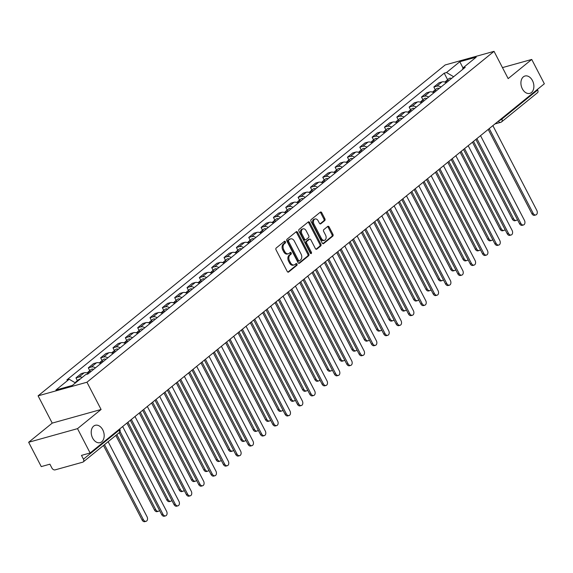 <?xml version="1.0" encoding="UTF-8"?>
<svg xmlns="http://www.w3.org/2000/svg" width="573" height="573" viewBox="0 0 573 573"><rect width="100%" height="100%" fill="white"/><g stroke="black" fill="none" stroke-linecap="round" stroke-linejoin="round"><path stroke-width="0.86" d="M285.426 241.706A0.967 0.673 74.4 0 0 284.444 241.312L276.193 248.016A1.382 0.96 74.4 0 0 276.043 249.849L287.238 271.452A1.382 0.96 74.4 0 0 288.384 272.146A1.382 0.96 74.4 0 0 288.634 272.017L296.886 265.313A0.967 0.673 74.4 0 0 296.019 263.63L294.945 264.497A4.419 3.066 74.4 0 1 294.142 264.919A4.419 3.066 74.4 0 1 290.475 262.678L289.537 260.88A4.419 3.066 74.4 0 1 290.031 255.021L291.098 254.154A0.967 0.673 74.4 0 0 290.232 252.471L289.164 253.338A4.419 3.066 74.4 0 1 288.362 253.76A4.419 3.066 74.4 0 1 284.688 251.518L283.757 249.721A4.419 3.066 74.4 0 1 284.251 243.854L285.318 242.988A0.967 0.673 74.4 0 0 285.426 241.706M288.362 253.76L287.381 254.032A4.419 3.066 74.4 0 1 283.707 251.791L282.776 249.993A4.419 3.066 74.4 0 1 283.27 244.127L284.337 243.26A0.967 0.673 74.4 0 0 284.108 241.584M287.89 272.103L295.912 265.586A0.967 0.673 74.4 0 0 295.675 263.909M294.142 264.919L293.168 265.192A4.419 3.066 74.4 0 1 289.494 262.95L288.563 261.152A4.419 3.066 74.4 0 1 289.057 255.293L290.124 254.426A0.967 0.673 74.4 0 0 289.895 252.743M522.34 88.815A9.01 6.246 74.4 0 0 529.817 93.378A9.01 6.246 74.4 0 0 532.46 80.585A9.01 6.246 74.4 0 0 524.983 76.016A9.01 6.246 74.4 0 0 522.34 88.815M92.633 438.08A9.01 6.246 74.4 0 0 100.117 442.65A9.01 6.246 74.4 0 0 102.76 429.85A9.01 6.246 74.4 0 0 95.276 425.288A9.01 6.246 74.4 0 0 92.633 438.08M324.726 220.598A1.382 0.96 74.4 0 0 324.877 218.764L321.74 212.705A1.382 0.96 74.4 0 0 320.586 212.003A1.382 0.96 74.4 0 0 320.336 212.139L311.175 219.581A1.382 0.96 74.4 0 0 311.017 221.414L322.219 243.016A1.382 0.96 74.4 0 0 323.365 243.718A1.382 0.96 74.4 0 0 323.616 243.582L332.777 236.14A1.382 0.96 74.4 0 0 332.934 234.307L329.138 226.987A1.382 0.96 74.4 0 0 327.992 226.285A1.382 0.96 74.4 0 0 327.742 226.414L323.817 229.601A1.382 0.96 74.4 0 0 323.666 231.435L325.55 235.066A3.696 2.564 74.4 0 1 324.461 240.316A3.696 2.564 74.4 0 1 321.396 238.44L314.018 224.222A3.696 2.564 74.4 0 1 315.107 218.972A3.696 2.564 74.4 0 1 318.173 220.841L319.405 223.212A1.382 0.96 74.4 0 0 320.551 223.914A1.382 0.96 74.4 0 0 320.801 223.785L324.726 220.598L323.745 220.87A1.382 0.96 74.4 0 0 323.903 219.036L320.758 212.977A1.382 0.96 74.4 0 0 320.106 212.318M101.092 409.487L52.222 423.11L28.65 442.27L77.513 428.647L101.092 409.487L86.953 382.227L494.033 51.341L508.165 78.608L531.737 59.449L544.35 83.78L90.126 452.978L81.481 455.392L83.443 459.181L119.277 430.058A2.815 0.587 -27.4 0 0 119.821 429.306L119.657 428.976M77.513 428.647L90.126 452.978M297.588 232.33A1.382 0.96 74.4 0 0 296.442 231.635A1.382 0.96 74.4 0 0 296.191 231.764L287.03 239.213A1.382 0.96 74.4 0 0 286.872 241.04L298.067 262.642A1.382 0.96 74.4 0 0 299.221 263.344A1.382 0.96 74.4 0 0 299.471 263.215L308.632 255.766A1.382 0.96 74.4 0 0 308.783 253.932L297.588 232.33L296.613 232.602A1.382 0.96 74.4 0 0 295.962 231.95M299.099 229.393L308.267 221.952A1.382 0.96 74.4 0 1 308.518 221.815A1.382 0.96 74.4 0 1 309.664 222.517L320.859 244.119A1.382 0.96 74.4 0 1 320.708 245.953L316.783 249.14A1.382 0.96 74.4 0 1 316.532 249.269A1.382 0.96 74.4 0 1 315.386 248.567L310.845 239.808A1.382 0.96 74.4 0 0 309.699 239.106A1.382 0.96 74.4 0 0 309.449 239.242L306.841 241.355A1.382 0.96 74.4 0 0 306.691 243.188L311.418 252.306A0.967 0.673 74.4 0 1 310.33 253.187L298.948 231.227A1.382 0.96 74.4 0 1 299.099 229.393M28.65 442.27L41.263 466.601L49.908 464.187L51.878 467.983A2.815 1.941 -129.1 0 0 55.101 469.881L82.756 462.175A2.815 1.941 -129.1 0 0 83.264 461.91A2.815 1.941 -129.1 0 0 83.443 459.181M52.222 423.11L38.09 395.843L445.164 64.964L494.033 51.341M531.737 59.449L502.464 67.607M537.388 89.438L537.667 89.982A2.815 1.941 50.9 0 1 537.488 92.711L501.654 121.834A2.815 1.941 -129.1 0 0 501.833 119.105L537.667 89.982M88.349 373.653A6.475 4.469 -129.1 0 0 84.174 372.801L78.952 377.048A6.475 4.469 50.9 0 1 82.218 377.414M78.952 377.048L75.973 377.879L77.412 380.651M84.174 372.801L81.194 373.632L75.973 377.879M89.753 370.624L88.314 367.845L91.293 367.014A6.475 4.469 50.9 0 1 95.469 367.866M100.69 363.619A6.475 4.469 -129.1 0 0 96.515 362.773L93.535 363.604L88.314 367.845M102.094 360.596L100.655 357.817L103.634 356.986A6.475 4.469 50.9 0 1 107.81 357.831M113.031 353.591A6.475 4.469 -129.1 0 0 108.856 352.739L105.876 353.57L100.655 357.817M114.435 350.561L112.996 347.79L115.975 346.959A6.475 4.469 50.9 0 1 120.151 347.804M125.372 343.556A6.475 4.469 -129.1 0 0 121.197 342.711L118.217 343.542L112.996 347.79M126.776 340.534L125.337 337.755L128.316 336.924A6.475 4.469 50.9 0 1 132.492 337.776M137.713 333.529A6.475 4.469 -129.1 0 0 133.538 332.684L130.558 333.515L125.337 337.755M139.117 330.499L137.678 327.727L140.657 326.897A6.475 4.469 50.9 0 1 144.833 327.742M150.054 323.501A6.475 4.469 -129.1 0 0 145.879 322.649L142.899 323.48L137.678 327.727M151.451 320.472L150.019 317.693L152.998 316.862A6.475 4.469 50.9 0 1 157.174 317.714M162.395 313.467A6.475 4.469 -129.1 0 0 158.22 312.622L155.24 313.452L150.019 317.693M163.792 310.437L162.36 307.665L165.339 306.834A6.475 4.469 50.9 0 1 169.515 307.68M174.736 303.439A6.475 4.469 -129.1 0 0 170.561 302.587L167.574 303.418L162.36 307.665M176.133 300.41L174.693 297.631L177.68 296.8A6.475 4.469 50.9 0 1 181.856 297.652M187.077 293.405A6.475 4.469 -129.1 0 0 182.902 292.559L179.915 293.39L174.693 297.631M188.474 290.382L187.034 287.603L190.021 286.772A6.475 4.469 50.9 0 1 194.197 287.617M199.418 283.377A6.475 4.469 -129.1 0 0 195.235 282.525L192.256 283.356L187.034 287.603M200.815 280.347L199.375 277.576L202.355 276.745A6.475 4.469 50.9 0 1 206.538 277.59M211.752 273.342A6.475 4.469 -129.1 0 0 207.576 272.497L204.597 273.328L199.375 277.576M213.156 270.32L211.716 267.541L214.696 266.71A6.475 4.469 50.9 0 1 218.872 267.562M224.093 263.315A6.475 4.469 -129.1 0 0 219.917 262.47L216.938 263.301L211.716 267.541M225.497 260.285L224.057 257.513L227.037 256.683A6.475 4.469 50.9 0 1 231.213 257.528M236.434 253.287A6.475 4.469 -129.1 0 0 232.258 252.435L229.279 253.266L224.057 257.513M237.838 250.258L236.398 247.479L239.378 246.648A6.475 4.469 50.9 0 1 243.554 247.5M248.775 243.253A6.475 4.469 -129.1 0 0 244.599 242.408L241.62 243.239L236.398 247.479M250.179 240.223L248.739 237.451L251.719 236.62A6.475 4.469 50.9 0 1 255.895 237.466M261.116 233.225A6.475 4.469 -129.1 0 0 256.94 232.373L253.961 233.204L248.739 237.451M262.52 230.196L261.08 227.417L264.06 226.586A6.475 4.469 50.9 0 1 268.236 227.438M273.457 223.191A6.475 4.469 -129.1 0 0 269.281 222.345L266.302 223.176L261.08 227.417M274.861 220.168L273.421 217.389L276.401 216.558A6.475 4.469 50.9 0 1 280.577 217.403M285.798 213.163A6.475 4.469 -129.1 0 0 281.622 212.311L278.643 213.142L273.421 217.389M287.202 210.133L285.762 207.362L288.742 206.531A6.475 4.469 50.9 0 1 292.918 207.376M298.139 203.129A6.475 4.469 -129.1 0 0 293.963 202.283L290.984 203.114L285.762 207.362M299.543 200.106L298.103 197.327L301.083 196.496A6.475 4.469 50.9 0 1 305.259 197.348M310.48 193.101A6.475 4.469 -129.1 0 0 306.304 192.256L303.325 193.087L298.103 197.327M311.884 190.071L310.444 187.299L313.424 186.469A6.475 4.469 50.9 0 1 317.6 187.314M322.821 183.073A6.475 4.469 -129.1 0 0 318.645 182.221L315.666 183.052L310.444 187.299M324.218 180.044L322.785 177.265L325.765 176.434A6.475 4.469 50.9 0 1 329.941 177.286M335.162 173.039A6.475 4.469 -129.1 0 0 330.986 172.194L328 173.025L322.785 177.265M336.559 170.009L335.119 167.237L338.106 166.406A6.475 4.469 50.9 0 1 342.282 167.252M347.503 163.011A6.475 4.469 -129.1 0 0 343.327 162.159L340.341 162.99L335.119 167.237M348.9 159.982L347.46 157.203L350.447 156.372A6.475 4.469 50.9 0 1 354.623 157.224M359.844 152.977A6.475 4.469 -129.1 0 0 355.661 152.132L352.682 152.962L347.46 157.203M361.241 149.954L359.801 147.175L362.781 146.344A6.475 4.469 50.9 0 1 366.964 147.189M372.178 142.949A6.475 4.469 -129.1 0 0 368.002 142.097L365.022 142.928L359.801 147.175M373.582 139.919L372.142 137.148L375.122 136.317A6.475 4.469 50.9 0 1 379.297 137.162M384.519 132.915A6.475 4.469 -129.1 0 0 380.343 132.069L377.363 132.9L372.142 137.148M385.923 129.892L384.483 127.113L387.463 126.282A6.475 4.469 50.9 0 1 391.638 127.127M396.86 122.887A6.475 4.469 -129.1 0 0 392.684 122.042L389.704 122.873L384.483 127.113M398.264 119.857L396.824 117.085L399.804 116.255A6.475 4.469 50.9 0 1 403.979 117.1M409.201 112.86A6.475 4.469 -129.1 0 0 405.025 112.007L402.045 112.838L396.824 117.085M410.605 109.83L409.165 107.051L412.145 106.22A6.475 4.469 50.9 0 1 416.32 107.072M421.542 102.825A6.475 4.469 -129.1 0 0 417.366 101.98L414.386 102.811L409.165 107.051M422.946 99.795L421.506 97.023L424.486 96.192A6.475 4.469 50.9 0 1 428.661 97.038M433.883 92.797A6.475 4.469 -129.1 0 0 429.707 91.945L426.727 92.776L421.506 97.023M435.287 89.768L433.847 86.989L436.827 86.158A6.475 4.469 50.9 0 1 441.002 87.01M446.224 82.763A6.475 4.469 -129.1 0 0 442.048 81.918L439.068 82.748L433.847 86.989M453.644 76.732L446.517 72.527L459.811 61.726L476.227 57.15L462.934 67.951L465.233 67.313L87.898 374.019L85.606 374.656L72.313 385.457L55.896 390.034L69.183 379.233L75.435 382.922M446.517 72.527L444.218 73.172L66.891 379.878L69.183 379.233M86.953 382.227L38.09 395.843M447.628 79.74L444.218 73.172M462.934 67.951L462.59 69.462M462.991 67.908L459.811 61.726M298.719 263.301L307.651 256.038A1.382 0.96 74.4 0 0 307.808 254.204L296.613 232.602M288.749 240.194A0.967 0.673 74.4 0 0 288.642 241.477L298.476 260.443A0.967 0.673 74.4 0 0 299.45 260.837L300.574 259.927A4.419 3.066 74.4 0 0 301.069 254.061L294.35 241.104A4.419 3.066 74.4 0 0 290.683 238.862A4.419 3.066 74.4 0 0 289.881 239.285L287.775 240.467A0.967 0.673 74.4 0 0 287.667 241.749L288.642 241.477M298.476 261.109A0.967 0.673 74.4 0 1 297.494 260.715L287.667 241.749M290.683 238.862L289.702 239.134A4.419 3.066 74.4 0 0 288.899 239.557L289.881 239.285M287.775 240.467L288.899 239.557M316.031 249.226L319.727 246.225A1.382 0.96 74.4 0 0 319.884 244.392L308.682 222.79A1.382 0.96 74.4 0 0 308.038 222.138M309.005 239.364A1.382 0.96 74.4 0 0 308.718 239.385A1.382 0.96 74.4 0 0 308.467 239.514L305.867 241.627A1.382 0.96 74.4 0 0 305.71 243.461L310.437 252.578L311.418 252.306M310.559 253.495A0.967 0.673 74.4 0 0 310.437 252.578M306.132 230.718A3.696 2.564 74.4 0 0 303.06 228.842A3.696 2.564 74.4 0 0 301.978 234.092L304.578 239.106A1.382 0.96 74.4 0 0 305.724 239.808A1.382 0.96 74.4 0 0 305.975 239.672L308.575 237.559A1.382 0.96 74.4 0 0 308.732 235.732L306.132 230.718M303.06 228.842L302.086 229.121A3.696 2.564 74.4 0 0 300.997 234.364L301.978 234.092M305.724 239.808L304.743 240.08A1.382 0.96 74.4 0 1 303.597 239.378L300.997 234.364M320.049 223.871L323.745 220.87M315.107 218.972L314.126 219.244A3.696 2.564 74.4 0 0 313.044 224.494L314.018 224.222M324.461 240.316L323.487 240.588A3.696 2.564 74.4 0 1 320.414 238.712L313.044 224.494M322.864 243.675L331.803 236.413A1.382 0.96 74.4 0 0 331.953 234.579L328.164 227.259A1.382 0.96 74.4 0 0 327.512 226.6M77.312 381.403A3.517 2.428 -129.1 0 0 76.001 381.797A3.517 2.428 -129.1 0 0 75.478 382.528M80.156 379.082A3.517 2.428 -129.1 0 0 78.852 379.484L76.001 381.797M104.501 444.648L143.386 519.661A3.237 2.249 74.4 0 0 146.079 521.301A3.237 2.249 74.4 0 0 147.025 516.703L108.139 441.69M75.965 382.492A3.517 2.428 -129.1 0 0 75.013 382.671M146.079 521.301L144.804 521.659A3.237 2.249 -105.6 0 1 142.118 520.019L103.484 445.479M120.015 431.419L162.933 514.21A3.237 2.249 74.4 0 0 165.618 515.858L164.351 516.209A3.237 2.249 -105.6 0 1 161.665 514.568L119.22 432.679M165.618 515.858A3.237 2.249 74.4 0 0 166.571 511.259L122.658 426.541M90.799 371.662A3.517 2.428 -129.1 0 0 88.342 371.77A3.517 2.428 -129.1 0 0 87.819 372.493M93.65 369.349A3.517 2.428 -129.1 0 0 91.193 369.456L88.342 371.77M116.842 434.62L155.727 509.633A3.237 2.249 74.4 0 0 158.413 511.274A3.237 2.249 74.4 0 0 159.487 510.378M89.452 372.751A3.517 2.428 -129.1 0 0 87.003 372.858L86.888 372.951M158.413 511.274L157.145 511.625A3.237 2.249 -105.6 0 1 154.459 509.984L115.818 435.451M103.14 361.627A3.517 2.428 -129.1 0 0 100.683 361.735A3.517 2.428 -129.1 0 0 100.16 362.465M105.991 359.314A3.517 2.428 -129.1 0 0 103.534 359.421L100.683 361.735M127.958 422.229L168.068 499.599A3.237 2.249 74.4 0 0 170.754 501.239A3.237 2.249 74.4 0 0 171.828 500.351M101.793 362.723A3.517 2.428 -129.1 0 0 99.344 362.831L99.222 362.924M170.754 501.239L169.486 501.597A3.237 2.249 -105.6 0 1 166.8 499.957L126.941 423.06M131.36 419.465L175.274 504.183A3.237 2.249 74.4 0 0 177.959 505.823L176.692 506.181A3.237 2.249 -105.6 0 1 174.006 504.534L130.336 420.296M177.959 505.823A3.237 2.249 74.4 0 0 178.912 501.225L134.999 416.507M143.701 409.437L187.615 494.155A3.237 2.249 74.4 0 0 190.3 495.795L189.033 496.146A3.237 2.249 -105.6 0 1 186.347 494.506L142.677 410.268M190.3 495.795A3.237 2.249 74.4 0 0 191.253 491.197L147.34 406.479M115.481 351.6A3.517 2.428 -129.1 0 0 113.024 351.707A3.517 2.428 -129.1 0 0 112.501 352.431M118.332 349.286A3.517 2.428 -129.1 0 0 115.875 349.394L113.024 351.707M140.299 412.195L180.409 489.571A3.237 2.249 74.4 0 0 183.095 491.211A3.237 2.249 74.4 0 0 184.169 490.316M114.134 352.696A3.517 2.428 -129.1 0 0 111.678 352.796L111.563 352.896M183.095 491.211L181.827 491.562A3.237 2.249 -105.6 0 1 179.141 489.922L139.282 413.026M127.822 341.572A3.517 2.428 -129.1 0 0 125.365 341.673A3.517 2.428 -129.1 0 0 124.842 342.403M130.665 339.252A3.517 2.428 -129.1 0 0 128.216 339.359L125.365 341.673M152.64 402.167L192.75 479.537A3.237 2.249 74.4 0 0 195.436 481.177A3.237 2.249 74.4 0 0 196.51 480.289M126.475 342.661A3.517 2.428 -129.1 0 0 124.019 342.769L123.904 342.862M195.436 481.177L194.168 481.535A3.237 2.249 -105.6 0 1 191.475 479.895L151.616 402.998M140.163 331.538A3.517 2.428 -129.1 0 0 137.706 331.645A3.517 2.428 -129.1 0 0 137.183 332.369M143.006 329.224A3.517 2.428 -129.1 0 0 140.557 329.332L137.706 331.645M164.981 392.133L205.091 469.509A3.237 2.249 74.4 0 0 207.777 471.149A3.237 2.249 74.4 0 0 208.851 470.254M138.816 332.634A3.517 2.428 -129.1 0 0 136.36 332.741L136.245 332.834M207.777 471.149L206.509 471.5A3.237 2.249 -105.6 0 1 203.816 469.86L163.957 392.971M156.042 399.402L199.956 484.121A3.237 2.249 74.4 0 0 202.641 485.761L201.374 486.119A3.237 2.249 -105.6 0 1 198.681 484.479L155.018 400.233M202.641 485.761A3.237 2.249 74.4 0 0 203.594 481.162L159.681 396.444M168.383 389.375L212.297 474.093A3.237 2.249 74.4 0 0 214.982 475.733L213.715 476.084A3.237 2.249 -105.6 0 1 211.022 474.444L167.359 390.206M214.982 475.733A3.237 2.249 74.4 0 0 215.935 471.135L172.022 386.417M180.724 379.34L224.637 464.058A3.237 2.249 74.4 0 0 227.323 465.699L226.056 466.057A3.237 2.249 -105.6 0 1 223.363 464.417L179.7 380.171M227.323 465.699A3.237 2.249 74.4 0 0 228.276 461.1L184.363 376.382M152.504 321.51A3.517 2.428 -129.1 0 0 150.047 321.618A3.517 2.428 -129.1 0 0 149.524 322.341M155.347 319.197A3.517 2.428 -129.1 0 0 152.898 319.297L150.047 321.618M177.322 382.105L217.432 459.482A3.237 2.249 74.4 0 0 220.118 461.122A3.237 2.249 74.4 0 0 221.192 460.226M151.157 322.599A3.517 2.428 -129.1 0 0 148.701 322.706L148.586 322.8M220.118 461.122L218.85 461.473A3.237 2.249 -105.6 0 1 216.157 459.833L176.298 382.936M193.065 369.313L236.978 454.031A3.237 2.249 74.4 0 0 239.664 455.671L238.397 456.022A3.237 2.249 -105.6 0 1 235.704 454.382L192.041 370.144M239.664 455.671A3.237 2.249 74.4 0 0 240.617 451.073L196.704 366.355M164.845 311.476A3.517 2.428 -129.1 0 0 162.388 311.583A3.517 2.428 -129.1 0 0 161.858 312.314M167.688 309.162A3.517 2.428 -129.1 0 0 165.239 309.27L162.388 311.583M189.663 372.078L229.773 449.447A3.237 2.249 74.4 0 0 232.459 451.087A3.237 2.249 74.4 0 0 233.533 450.192M163.498 312.572A3.517 2.428 -129.1 0 0 161.042 312.679L160.927 312.772M232.459 451.087L231.191 451.445A3.237 2.249 -105.6 0 1 228.498 449.805L188.639 372.908M205.406 359.285L249.319 443.996A3.237 2.249 74.4 0 0 252.005 445.644L250.738 445.995A3.237 2.249 -105.6 0 1 248.045 444.354L204.382 360.116M252.005 445.644A3.237 2.249 74.4 0 0 252.958 441.038L209.045 356.327M177.186 301.448A3.517 2.428 -129.1 0 0 174.729 301.556A3.517 2.428 -129.1 0 0 174.199 302.279M180.029 299.135A3.517 2.428 -129.1 0 0 177.573 299.242L174.729 301.556M202.004 362.043L242.114 439.419A3.237 2.249 74.4 0 0 244.8 441.06A3.237 2.249 74.4 0 0 245.874 440.164M175.839 302.537A3.517 2.428 -129.1 0 0 173.383 302.644L173.268 302.737M244.8 441.06L243.532 441.411A3.237 2.249 -105.6 0 1 240.839 439.77L200.98 362.874M217.74 349.251L261.653 433.969A3.237 2.249 74.4 0 0 264.346 435.609L263.071 435.967A3.237 2.249 -105.6 0 1 260.386 434.32L216.723 350.082M264.346 435.609A3.237 2.249 74.4 0 0 265.292 431.011L221.379 346.293M189.52 291.413A3.517 2.428 -129.1 0 0 187.07 291.521A3.517 2.428 -129.1 0 0 186.54 292.251M192.37 289.1A3.517 2.428 -129.1 0 0 189.914 289.207L187.07 291.521M214.345 352.015L254.448 429.385A3.237 2.249 74.4 0 0 257.141 431.025A3.237 2.249 74.4 0 0 258.215 430.137M188.18 292.509A3.517 2.428 -129.1 0 0 185.724 292.617L185.609 292.71M257.141 431.025L255.873 431.383A3.237 2.249 -105.6 0 1 253.18 429.743L213.321 352.846M230.081 339.223L273.994 423.941A3.237 2.249 74.4 0 0 276.687 425.581L275.412 425.932A3.237 2.249 -105.6 0 1 272.727 424.292L229.064 340.054M276.687 425.581A3.237 2.249 74.4 0 0 277.633 420.983L233.72 336.265M201.861 281.386A3.517 2.428 -129.1 0 0 199.411 281.493A3.517 2.428 -129.1 0 0 198.881 282.217M204.711 279.072A3.517 2.428 -129.1 0 0 202.255 279.18L199.411 281.493M226.686 341.981L266.789 419.357A3.237 2.249 74.4 0 0 269.482 420.997A3.237 2.249 74.4 0 0 270.556 420.102M200.521 282.482A3.517 2.428 -129.1 0 0 198.065 282.582L197.95 282.682M269.482 420.997L268.207 421.348A3.237 2.249 -105.6 0 1 265.521 419.708L225.662 342.812M214.202 271.358A3.517 2.428 -129.1 0 0 211.752 271.459A3.517 2.428 -129.1 0 0 211.222 272.189M217.052 269.038A3.517 2.428 -129.1 0 0 214.596 269.145L211.752 271.459M239.027 331.953L279.13 409.323A3.237 2.249 74.4 0 0 281.823 410.963A3.237 2.249 74.4 0 0 282.897 410.075M212.862 272.447A3.517 2.428 -129.1 0 0 210.406 272.555L210.291 272.648M281.823 410.963L280.548 411.321A3.237 2.249 -105.6 0 1 277.862 409.681L238.003 332.784M226.543 261.324A3.517 2.428 -129.1 0 0 224.093 261.431A3.517 2.428 -129.1 0 0 223.563 262.155M229.393 259.01A3.517 2.428 -129.1 0 0 226.937 259.118L224.093 261.431M251.368 321.919L291.471 399.295A3.237 2.249 74.4 0 0 294.164 400.935A3.237 2.249 74.4 0 0 295.238 400.04M225.203 262.42A3.517 2.428 -129.1 0 0 222.747 262.527L222.632 262.62M294.164 400.935L292.889 401.286A3.237 2.249 -105.6 0 1 290.203 399.646L250.344 322.757M238.884 251.296A3.517 2.428 -129.1 0 0 236.434 251.404A3.517 2.428 -129.1 0 0 235.904 252.127M241.734 248.983A3.517 2.428 -129.1 0 0 239.278 249.083L236.434 251.404M263.709 311.891L303.812 389.268A3.237 2.249 74.4 0 0 306.505 390.908A3.237 2.249 74.4 0 0 307.579 390.012M237.537 252.385A3.517 2.428 -129.1 0 0 235.088 252.492L234.973 252.586M306.505 390.908L305.23 391.259A3.237 2.249 -105.6 0 1 302.544 389.619L262.685 312.722M251.225 241.262A3.517 2.428 -129.1 0 0 248.768 241.369A3.517 2.428 -129.1 0 0 248.245 242.1M254.075 238.948A3.517 2.428 -129.1 0 0 251.619 239.056L248.768 241.369M276.05 301.864L316.153 379.233A3.237 2.249 74.4 0 0 318.846 380.873A3.237 2.249 74.4 0 0 319.92 379.978M249.878 242.358A3.517 2.428 -129.1 0 0 247.429 242.465L247.314 242.558M318.846 380.873L317.571 381.231A3.237 2.249 -105.6 0 1 314.885 379.591L275.026 302.694M263.566 231.234A3.517 2.428 -129.1 0 0 261.109 231.342A3.517 2.428 -129.1 0 0 260.586 232.065M266.416 228.921A3.517 2.428 -129.1 0 0 263.96 229.028L261.109 231.342M288.391 291.829L328.494 369.205A3.237 2.249 74.4 0 0 331.18 370.846A3.237 2.249 74.4 0 0 332.254 369.95M262.219 232.323A3.517 2.428 -129.1 0 0 259.77 232.43L259.655 232.523M331.18 370.846L329.912 371.197A3.237 2.249 -105.6 0 1 327.226 369.556L287.367 292.66M242.422 329.189L286.335 413.907A3.237 2.249 74.4 0 0 289.028 415.547L287.753 415.905A3.237 2.249 -105.6 0 1 285.067 414.265L241.398 330.019M289.028 415.547A3.237 2.249 74.4 0 0 289.974 410.948L246.061 326.23M254.763 319.161L298.676 403.879A3.237 2.249 74.4 0 0 301.369 405.519L300.094 405.87A3.237 2.249 -105.6 0 1 297.408 404.23L253.739 319.992M301.369 405.519A3.237 2.249 74.4 0 0 302.315 400.921L258.402 316.203M267.104 309.126L311.017 393.844A3.237 2.249 74.4 0 0 313.71 395.485L312.435 395.843A3.237 2.249 -105.6 0 1 309.749 394.203L266.08 309.957M313.71 395.485A3.237 2.249 74.4 0 0 314.656 390.886L270.743 306.168M279.445 299.099L323.358 383.817A3.237 2.249 74.4 0 0 326.044 385.457L324.776 385.808A3.237 2.249 -105.6 0 1 322.09 384.168L278.421 299.93M326.044 385.457A3.237 2.249 74.4 0 0 326.997 380.859L283.083 296.141M291.786 289.071L335.699 373.782A3.237 2.249 74.4 0 0 338.385 375.43L337.117 375.781A3.237 2.249 -105.6 0 1 334.431 374.14L290.762 289.902M338.385 375.43A3.237 2.249 74.4 0 0 339.338 370.824L295.424 286.113M304.127 279.037L348.04 363.755A3.237 2.249 74.4 0 0 350.726 365.395L349.458 365.753A3.237 2.249 -105.6 0 1 346.772 364.106L303.103 279.868M350.726 365.395A3.237 2.249 74.4 0 0 351.679 360.797L307.765 276.079M275.907 221.199A3.517 2.428 -129.1 0 0 273.45 221.307A3.517 2.428 -129.1 0 0 272.927 222.038M278.757 218.886A3.517 2.428 -129.1 0 0 276.301 218.993L273.45 221.307M300.725 281.801L340.835 359.171A3.237 2.249 74.4 0 0 343.521 360.811A3.237 2.249 74.4 0 0 344.595 359.923M274.56 222.295A3.517 2.428 -129.1 0 0 272.111 222.403L271.989 222.496M343.521 360.811L342.253 361.169A3.237 2.249 -105.6 0 1 339.567 359.529L299.708 282.632M316.468 269.009L360.381 353.727A3.237 2.249 74.4 0 0 363.067 355.367L361.799 355.718A3.237 2.249 -105.6 0 1 359.106 354.078L315.444 269.84M363.067 355.367A3.237 2.249 74.4 0 0 364.02 350.769L320.106 266.051M288.248 211.172A3.517 2.428 -129.1 0 0 285.791 211.279A3.517 2.428 -129.1 0 0 285.268 212.003M291.091 208.859A3.517 2.428 -129.1 0 0 288.642 208.966L285.791 211.279M313.066 271.767L353.176 349.143A3.237 2.249 74.4 0 0 355.862 350.783A3.237 2.249 74.4 0 0 356.936 349.888M286.901 212.268A3.517 2.428 -129.1 0 0 284.444 212.368L284.33 212.468M355.862 350.783L354.594 351.134A3.237 2.249 -105.6 0 1 351.901 349.494L312.049 272.598M328.809 258.975L372.722 343.693A3.237 2.249 74.4 0 0 375.408 345.333L374.14 345.691A3.237 2.249 -105.6 0 1 371.447 344.051L327.785 259.805M375.408 345.333A3.237 2.249 74.4 0 0 376.361 340.734L332.447 256.016M300.589 201.144A3.517 2.428 -129.1 0 0 298.132 201.245A3.517 2.428 -129.1 0 0 297.609 201.975M303.432 198.824A3.517 2.428 -129.1 0 0 300.983 198.931L298.132 201.245M325.407 261.739L365.517 339.109A3.237 2.249 74.4 0 0 368.203 340.749A3.237 2.249 74.4 0 0 369.277 339.861M299.242 202.233A3.517 2.428 -129.1 0 0 296.785 202.341L296.671 202.434M368.203 340.749L366.935 341.107A3.237 2.249 -105.6 0 1 364.242 339.467L324.382 262.57M341.15 248.947L385.063 333.665A3.237 2.249 74.4 0 0 387.749 335.305L386.481 335.656A3.237 2.249 -105.6 0 1 383.788 334.016L340.126 249.778M387.749 335.305A3.237 2.249 74.4 0 0 388.702 330.707L344.788 245.989M312.93 191.11A3.517 2.428 -129.1 0 0 310.473 191.217A3.517 2.428 -129.1 0 0 309.95 191.941M315.773 188.796A3.517 2.428 -129.1 0 0 313.324 188.904L310.473 191.217M337.748 251.705L377.858 329.081A3.237 2.249 74.4 0 0 380.544 330.721A3.237 2.249 74.4 0 0 381.618 329.826M311.583 192.206A3.517 2.428 -129.1 0 0 309.126 192.313L309.012 192.406M380.544 330.721L379.276 331.072A3.237 2.249 -105.6 0 1 376.583 329.432L336.723 252.543M353.491 238.912L397.404 323.63A3.237 2.249 74.4 0 0 400.09 325.271L398.822 325.629A3.237 2.249 -105.6 0 1 396.129 323.989L352.467 239.743M400.09 325.271A3.237 2.249 74.4 0 0 401.043 320.672L357.129 235.954M325.271 181.082A3.517 2.428 -129.1 0 0 322.814 181.19A3.517 2.428 -129.1 0 0 322.291 181.913M328.114 178.769A3.517 2.428 -129.1 0 0 325.665 178.869L322.814 181.19M350.089 241.677L390.199 319.054A3.237 2.249 74.4 0 0 392.885 320.694A3.237 2.249 74.4 0 0 393.959 319.798M323.924 182.171A3.517 2.428 -129.1 0 0 321.467 182.278L321.353 182.372M392.885 320.694L391.617 321.045A3.237 2.249 -105.6 0 1 388.924 319.405L349.064 242.508M365.832 228.885L409.745 313.603A3.237 2.249 74.4 0 0 412.431 315.243L411.163 315.594A3.237 2.249 -105.6 0 1 408.47 313.954L364.808 229.716M412.431 315.243A3.237 2.249 74.4 0 0 413.384 310.645L369.47 225.927M337.612 171.048A3.517 2.428 -129.1 0 0 335.155 171.155A3.517 2.428 -129.1 0 0 334.625 171.886M340.455 168.734A3.517 2.428 -129.1 0 0 337.998 168.842L335.155 171.155M362.43 231.65L402.54 309.019A3.237 2.249 74.4 0 0 405.226 310.659A3.237 2.249 74.4 0 0 406.3 309.764M336.265 172.144A3.517 2.428 -129.1 0 0 333.808 172.251L333.694 172.344M405.226 310.659L403.958 311.017A3.237 2.249 -105.6 0 1 401.265 309.377L361.405 232.48M378.166 218.857L422.079 303.568A3.237 2.249 74.4 0 0 424.772 305.208L423.504 305.567A3.237 2.249 -105.6 0 1 420.811 303.926L377.149 219.688M424.772 305.208A3.237 2.249 74.4 0 0 425.725 300.61L381.804 215.899M349.953 161.02A3.517 2.428 -129.1 0 0 347.496 161.128A3.517 2.428 -129.1 0 0 346.966 161.851M352.796 158.707A3.517 2.428 -129.1 0 0 350.339 158.814L347.496 161.128M374.771 221.615L414.873 298.991A3.237 2.249 74.4 0 0 417.567 300.632A3.237 2.249 74.4 0 0 418.641 299.736M348.606 162.109A3.517 2.428 -129.1 0 0 346.149 162.216L346.035 162.309M417.567 300.632L416.299 300.983A3.237 2.249 -105.6 0 1 413.606 299.342L373.746 222.446M390.507 208.823L434.42 293.541A3.237 2.249 74.4 0 0 437.113 295.181L435.838 295.539A3.237 2.249 -105.6 0 1 433.152 293.892L389.49 209.654M437.113 295.181A3.237 2.249 74.4 0 0 438.059 290.583L394.145 205.865M362.286 150.986A3.517 2.428 -129.1 0 0 359.837 151.093A3.517 2.428 -129.1 0 0 359.307 151.824M365.137 148.672A3.517 2.428 -129.1 0 0 362.68 148.779L359.837 151.093M387.112 211.587L427.214 288.957A3.237 2.249 74.4 0 0 429.908 290.597A3.237 2.249 74.4 0 0 430.982 289.709M360.947 152.081A3.517 2.428 -129.1 0 0 358.49 152.189L358.376 152.282M429.908 290.597L428.633 290.955A3.237 2.249 -105.6 0 1 425.947 289.315L386.087 212.418M402.848 198.795L446.761 283.513A3.237 2.249 74.4 0 0 449.454 285.153L448.179 285.504A3.237 2.249 -105.6 0 1 445.493 283.864L401.823 199.626M449.454 285.153A3.237 2.249 74.4 0 0 450.399 280.555L406.486 195.837M374.627 140.958A3.517 2.428 -129.1 0 0 372.178 141.065A3.517 2.428 -129.1 0 0 371.648 141.789M377.478 138.645A3.517 2.428 -129.1 0 0 375.021 138.752L372.178 141.065M399.453 201.553L439.555 278.929A3.237 2.249 74.4 0 0 442.249 280.569A3.237 2.249 74.4 0 0 443.323 279.674M373.288 142.054A3.517 2.428 -129.1 0 0 370.831 142.154L370.717 142.254M442.249 280.569L440.974 280.92A3.237 2.249 -105.6 0 1 438.288 279.28L398.428 202.384M415.189 188.761L459.102 273.479A3.237 2.249 74.4 0 0 461.795 275.119L460.52 275.477A3.237 2.249 -105.6 0 1 457.834 273.837L414.164 189.591M461.795 275.119A3.237 2.249 74.4 0 0 462.74 270.52L418.827 185.802M386.968 130.931A3.517 2.428 -129.1 0 0 384.519 131.031A3.517 2.428 -129.1 0 0 383.989 131.761M389.819 128.61A3.517 2.428 -129.1 0 0 387.362 128.717L384.519 131.031M411.794 191.525L451.896 268.895A3.237 2.249 74.4 0 0 454.59 270.535A3.237 2.249 74.4 0 0 455.664 269.647M385.629 132.019A3.517 2.428 -129.1 0 0 383.172 132.127L383.058 132.22M454.59 270.535L453.315 270.893A3.237 2.249 -105.6 0 1 450.629 269.253L410.769 192.356M427.53 178.733L471.443 263.451A3.237 2.249 74.4 0 0 474.136 265.091L472.861 265.442A3.237 2.249 -105.6 0 1 470.175 263.802L426.505 179.564M474.136 265.091A3.237 2.249 74.4 0 0 475.081 260.493L431.168 175.775M399.309 120.896A3.517 2.428 -129.1 0 0 396.86 121.003A3.517 2.428 -129.1 0 0 396.33 121.727M402.16 118.582A3.517 2.428 -129.1 0 0 399.703 118.69L396.86 121.003M424.135 181.491L464.237 258.867A3.237 2.249 74.4 0 0 466.931 260.507A3.237 2.249 74.4 0 0 468.005 259.612M397.963 121.992A3.517 2.428 -129.1 0 0 395.513 122.099L395.399 122.192M466.931 260.507L465.656 260.858A3.237 2.249 -105.6 0 1 462.97 259.218L423.11 182.329M439.871 168.698L483.784 253.416A3.237 2.249 74.4 0 0 486.477 255.057L485.202 255.415A3.237 2.249 -105.6 0 1 482.516 253.775L438.846 169.529M486.477 255.057A3.237 2.249 74.4 0 0 487.422 250.458L443.509 165.74M411.65 110.868A3.517 2.428 -129.1 0 0 409.194 110.976A3.517 2.428 -129.1 0 0 408.671 111.699M414.501 108.555A3.517 2.428 -129.1 0 0 412.044 108.655L409.194 110.976M436.476 171.463L476.578 248.84A3.237 2.249 74.4 0 0 479.272 250.48A3.237 2.249 74.4 0 0 480.346 249.584M410.304 111.957A3.517 2.428 -129.1 0 0 407.854 112.064L407.74 112.158M479.272 250.48L477.997 250.831A3.237 2.249 -105.6 0 1 475.311 249.191L435.451 172.294M452.212 158.671L496.125 243.389A3.237 2.249 74.4 0 0 498.811 245.029L497.543 245.38A3.237 2.249 -105.6 0 1 494.857 243.74L451.187 159.502M498.811 245.029A3.237 2.249 74.4 0 0 499.763 240.431L455.85 155.713M423.991 100.834A3.517 2.428 -129.1 0 0 421.535 100.941A3.517 2.428 -129.1 0 0 421.012 101.672M426.842 98.52A3.517 2.428 -129.1 0 0 424.385 98.628L421.535 100.941M448.817 161.436L488.919 238.805A3.237 2.249 74.4 0 0 491.605 240.445A3.237 2.249 74.4 0 0 492.68 239.55M422.645 101.93A3.517 2.428 -129.1 0 0 420.195 102.037L420.081 102.13M491.605 240.445L490.338 240.803A3.237 2.249 -105.6 0 1 487.652 239.163L447.792 162.266M464.553 148.636L508.466 233.354A3.237 2.249 74.4 0 0 511.152 234.994L509.884 235.353A3.237 2.249 -105.6 0 1 507.198 233.712L463.528 149.474M511.152 234.994A3.237 2.249 74.4 0 0 512.104 230.396L468.191 145.685M436.332 90.806A3.517 2.428 -129.1 0 0 433.876 90.914A3.517 2.428 -129.1 0 0 433.353 91.637M439.183 88.493A3.517 2.428 -129.1 0 0 436.726 88.6L433.876 90.914M461.15 151.401L501.26 228.777A3.237 2.249 74.4 0 0 503.946 230.418A3.237 2.249 74.4 0 0 505.021 229.522M434.986 91.895A3.517 2.428 -129.1 0 0 432.536 92.002L432.414 92.095M503.946 230.418L502.679 230.769A3.237 2.249 -105.6 0 1 499.993 229.128L460.133 152.232M476.894 138.609L520.807 223.327A3.237 2.249 74.4 0 0 523.493 224.967L522.225 225.325A3.237 2.249 -105.6 0 1 519.532 223.678L475.869 139.44M523.493 224.967A3.237 2.249 74.4 0 0 524.445 220.369L480.532 135.651M448.673 80.772A3.517 2.428 -129.1 0 0 446.217 80.879A3.517 2.428 -129.1 0 0 445.694 81.61M451.524 78.458A3.517 2.428 -129.1 0 0 449.067 78.565L446.217 80.879M473.491 141.373L513.601 218.743A3.237 2.249 74.4 0 0 516.287 220.383A3.237 2.249 74.4 0 0 517.362 219.495M447.327 81.867A3.517 2.428 -129.1 0 0 444.87 81.975L444.755 82.068M516.287 220.383L515.02 220.741A3.237 2.249 -105.6 0 1 512.334 219.101L472.474 142.204M489.235 128.581L533.148 213.299A3.237 2.249 74.4 0 0 535.834 214.939L534.566 215.29A3.237 2.249 -105.6 0 1 531.873 213.65L488.21 129.412M535.834 214.939A3.237 2.249 74.4 0 0 536.786 210.341L492.873 125.623M429.707 91.945L424.486 96.192M417.366 101.98L412.145 106.22M405.025 112.007L399.804 116.255M392.684 122.042L387.463 126.282M380.343 132.069L375.122 136.317M368.002 142.097L362.781 146.344M355.661 152.132L350.447 156.372M343.327 162.159L338.106 166.406M330.986 172.194L325.765 176.434M318.645 182.221L313.424 186.469M306.304 192.256L301.083 196.496M293.963 202.283L288.742 206.531M281.622 212.311L276.401 216.558M269.281 222.345L264.06 226.586M256.94 232.373L251.719 236.62M244.599 242.408L239.378 246.648M232.258 252.435L227.037 256.683M219.917 262.47L214.696 266.71M207.576 272.497L202.355 276.745M195.235 282.525L190.021 286.772M182.902 292.559L177.68 296.8M170.561 302.587L165.339 306.834M158.22 312.622L152.998 316.862M145.879 322.649L140.657 326.897M133.538 332.684L128.316 336.924M121.197 342.711L115.975 346.959M108.856 352.739L103.634 356.986M96.515 362.773L91.293 367.014M442.048 81.918L436.827 86.158M118.998 429.514L119.277 430.058A2.815 1.941 -129.1 0 1 119.098 432.787A2.815 2.815 0 0 0 119.821 429.306M501.554 118.568L501.833 119.105A2.815 0.587 -27.4 0 1 498.868 120.745M494.922 123.954L500.63 122.364A2.815 1.955 -105.6 0 0 501.146 122.099A2.815 1.941 -129.1 0 0 501.654 121.834A2.815 2.815 0 0 1 500.63 122.364A2.815 1.955 -105.6 0 1 498.403 121.125M283.27 244.127L284.251 243.854M282.776 249.993L283.757 249.721M283.707 251.791L284.688 251.518M290.124 254.426L291.098 254.154M289.057 255.293L290.031 255.021M288.563 261.152L289.537 260.88M289.494 262.95L290.475 262.678M295.912 265.586L296.886 265.313M288.104 272.168L288.634 272.017M284.337 243.26L285.318 242.988M307.808 254.204L308.783 253.932M307.651 256.038L308.632 255.766M298.934 263.365L299.471 263.215M297.494 260.715L298.476 260.443M308.682 222.79L309.664 222.517M319.884 244.392L320.859 244.119M319.727 246.225L320.708 245.953M316.253 249.291L316.783 249.14M308.467 239.514L309.449 239.242M305.867 241.627L306.841 241.355M305.71 243.461L306.691 243.188M303.597 239.378L304.578 239.106M320.271 223.936L320.801 223.785M320.414 238.712L321.396 238.44M328.164 227.259L329.138 226.987M331.953 234.579L332.934 234.307M331.803 236.413L332.777 236.14M323.086 243.733L323.616 243.582M320.758 212.977L321.74 212.705M323.903 219.036L324.877 218.764M142.118 520.019L143.386 519.661M162.933 514.21L161.665 514.568M154.459 509.984L155.727 509.633M166.8 499.957L168.068 499.599M175.274 504.183L174.006 504.534M187.615 494.155L186.347 494.506M179.141 489.922L180.409 489.571M191.475 479.895L192.75 479.537M203.816 469.86L205.091 469.509M199.956 484.121L198.681 484.479M212.297 474.093L211.022 474.444M224.637 464.058L223.363 464.417M216.157 459.833L217.432 459.482M236.978 454.031L235.704 454.382M228.498 449.805L229.773 449.447M249.319 443.996L248.045 444.354M240.839 439.77L242.114 439.419M261.653 433.969L260.386 434.32M253.18 429.743L254.448 429.385M273.994 423.941L272.727 424.292M265.521 419.708L266.789 419.357M277.862 409.681L279.13 409.323M290.203 399.646L291.471 399.295M302.544 389.619L303.812 389.268M314.885 379.591L316.153 379.233M327.226 369.556L328.494 369.205M286.335 413.907L285.067 414.265M298.676 403.879L297.408 404.23M311.017 393.844L309.749 394.203M323.358 383.817L322.09 384.168M335.699 373.782L334.431 374.14M348.04 363.755L346.772 364.106M339.567 359.529L340.835 359.171M360.381 353.727L359.106 354.078M351.901 349.494L353.176 349.143M372.722 343.693L371.447 344.051M364.242 339.467L365.517 339.109M385.063 333.665L383.788 334.016M376.583 329.432L377.858 329.081M397.404 323.63L396.129 323.989M388.924 319.405L390.199 319.054M409.745 313.603L408.47 313.954M401.265 309.377L402.54 309.019M422.079 303.568L420.811 303.926M413.606 299.342L414.873 298.991M434.42 293.541L433.152 293.892M425.947 289.315L427.214 288.957M446.761 283.513L445.493 283.864M438.288 279.28L439.555 278.929M459.102 273.479L457.834 273.837M450.629 269.253L451.896 268.895M471.443 263.451L470.175 263.802M462.97 259.218L464.237 258.867M483.784 253.416L482.516 253.775M475.311 249.191L476.578 248.84M496.125 243.389L494.857 243.74M487.652 239.163L488.919 238.805M508.466 233.354L507.198 233.712M499.993 229.128L501.26 228.777M520.807 223.327L519.532 223.678M512.334 219.101L513.601 218.743M533.148 213.299L531.873 213.65M119.098 432.787L83.264 461.91M298.297 261.202L299.278 260.93M308.718 239.385L309.699 239.106"/></g></svg>
